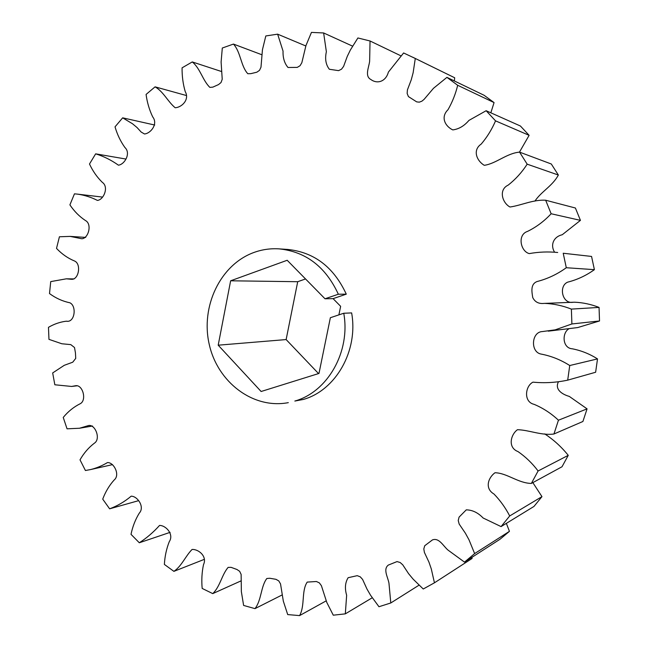 <?xml version="1.0" encoding="UTF-8"?>
<svg xmlns="http://www.w3.org/2000/svg" width="648" height="648" viewBox="0 0 648 648"><rect width="100%" height="100%" fill="white"/><g stroke="black" fill="none" stroke-linecap="round" stroke-linejoin="round"><path stroke-width="0.97" d="M294.84 401.047C327.669 391.935 350.698 351.743 343.764 313.251L351.637 312.911C358.482 350.835 335.713 390.461 303.24 399.476L294.84 401.047M338.888 314.879L340.646 306.326L333.088 298.647L346.283 294.16L338.345 294.224C325.644 266.79 305.905 251.675 279.142 248.873C270.338 248.314 261.808 249.553 253.562 252.607C220.093 264.951 200.499 306.69 209.239 344.388C217.574 382.199 253.085 409.366 288.311 402.651M346.283 294.16C333.728 267.122 314.215 252.218 287.736 249.448L279.142 248.873M282.018 595.002L254.988 608.634C261.565 600.21 260.707 586.634 266.822 578.502L269.795 578.259L275.935 579.312L278.753 580.892L280.527 583.889L283.322 601.125L287.712 614.588L299.587 615.6C305.176 605.645 301.247 590.984 307.209 582.098L316.41 581.507L319.351 582.876L321.408 585.695L326.819 602.494L333.274 615.187L345.319 613.859L346.648 595.277C344.639 588.392 345.141 582.544 348.146 577.708L357.21 575.667L360.256 576.825L362.588 579.409L366.995 589.081L370.559 595.245L378.959 606.731L390.793 602.972L388.97 583.273C387.998 577.287 382.798 569.3 388.346 565.064L397.03 561.589L400.164 562.513L402.748 564.821L408.596 573.683L413.116 579.134L423.249 589L434.444 582.811L431.293 568.912L428.96 562.14L424.4 552.412L423.808 548.945L424.732 545.729L432.459 539.905C439.19 537.435 443.281 546.151 448.06 550.128L464.503 562.116L500.037 539.233L509.441 531.344L474.636 553.586L464.503 562.116M474.636 553.586L468.99 539.792L465.41 533.247L459.165 524.046L458.233 520.514L459.076 517.128L466.26 509.863C472.368 509.935 477.997 512.649 483.125 518.003L501.074 526.597L533.968 506.436L541.963 496.635L509.701 515.954L501.074 526.597M509.701 515.954C505.497 507.805 500.248 500.491 493.97 494.011C484.477 488.479 488.179 477.689 494.975 472.748C506.963 472.967 518.279 483.262 531.368 483.424L562.019 466.754L568.247 455.341L538.091 470.983L531.368 483.424M538.091 470.983C532.348 463.344 525.641 456.88 517.987 451.575C507.562 447.614 510.624 434.654 517.444 429.705C529.238 429.98 541.396 435.74 553.943 434.006L582.908 421.484L587.072 408.864L558.446 420.212L553.943 434.006M558.446 420.212C551.148 413.375 543.04 408.086 534.114 404.344C523.292 401.93 525.188 386.006 532.972 382.15C544.523 383.276 556.097 382.612 567.697 380.149L595.625 372.252L597.513 358.903L569.746 365.529L567.697 380.149M569.746 365.529C560.666 359.753 551.011 355.914 540.764 354.011C530.234 351.726 531.465 331.873 542.417 331.557L555.182 329.848L571.9 323.959L599.522 320.971L577.724 327.564L548.273 331.16M571.374 309.104C562.707 305.678 553.829 303.774 544.741 303.386L574.484 302.203C582.876 302.551 591.065 304.293 599.052 307.411L571.374 309.104L571.9 323.959M544.741 303.386L543.858 303.426C538.634 303.928 534.932 301.984 532.753 297.594C531.814 291.77 530.307 284.172 537.038 281.548C547.511 278.859 557.264 274.258 566.295 267.729L594.394 269.657C586.14 275.578 577.222 279.742 567.624 282.164C558.374 286.076 562.221 304.317 573.164 302.26M563.217 253.246L591.559 256.438L563.217 253.246L566.295 267.729M557.701 252.485C548.095 251.537 538.61 251.91 529.27 253.603C520.579 251.4 517.064 234.746 527.545 231.393C536.358 227.059 544.223 221.179 551.14 213.751L580.446 220.369L562.229 234.754C553.732 236.658 550.039 244.814 554.567 252.177M580.446 220.369L575.4 208.008L545.665 200.224L551.14 213.751M545.665 200.224C533.183 199.479 521.6 205.335 510 207.012C502.516 203.099 498.126 189.823 508.226 185.085C515.614 179.261 521.932 172.295 527.18 164.171L558.349 175.033C552.671 185.855 541.129 191.638 534.916 201.115M558.349 175.033L551.31 164.001L519.558 152.126L527.18 164.171M519.558 152.126C506.615 153.276 496.125 163.661 484.291 165.313C477.009 161.117 472.092 150.304 481.229 144.059C487.118 137.117 491.889 129.389 495.542 120.86L529.116 135.327L519.461 152.142M529.116 135.327L520.417 126.012L486.138 110.719L495.542 120.86M486.138 110.719L468.925 120.415C464.211 125.955 458.833 129.114 452.79 129.908C445.208 126.344 440.308 117.191 447.995 109.731C452.361 102.06 455.593 93.92 457.69 85.285L494.068 102.587L490.836 112.817M494.068 102.587L484.08 95.272L446.926 77.363L457.69 85.285M446.926 77.363L433.471 88.314L424.092 99.371L421.889 101.177L419.321 102.157L416.705 101.882L408.418 96.584L407.147 93.45L407.414 89.902L411.269 79.761L413.132 72.754L415.287 58.474L454.685 77.768L454.345 80.943M138.364 500.726L109.625 508.818L102.724 499.138C105.462 491.816 109.277 485.433 114.153 480.006C120.423 474.976 113.862 462.235 107.495 462.567C102.149 465.758 96.56 468.083 90.728 469.541L85.415 470.505L80.012 459.845C83.835 453.122 88.622 447.574 94.365 443.2C100.926 439.125 95.515 424.562 88.8 425.477L79.502 428.247L67.052 428.822L63.237 417.442C68.129 411.464 73.84 406.863 80.368 403.647C87.035 400.01 82.612 383.981 75.233 385.795L71.596 386.451L54.837 384.774L52.674 372.94L64.241 365.326L72.738 362.2L75.727 358.401L75.452 352.925L74.512 347.531L70.778 344.615L61.843 343.764L48.956 339.358L48.479 327.329C53.938 324.122 59.721 322.096 65.829 321.254L66.533 321.23C74.876 322.785 76.91 305.937 69.846 302.77C62.556 301.263 55.785 298.193 49.507 293.568L50.73 281.605L66.355 278.818L71.483 279.296C78.781 279.968 81.543 263.841 74.504 260.982C67.805 258.212 61.811 254.016 56.514 248.403L59.422 236.771L70.17 236.399L81.745 238.748C88.371 238.675 92.397 224.022 85.431 220.523C79.396 216.529 74.22 211.313 69.903 204.873L74.455 193.841L77.371 194.117C84.264 195.056 90.955 197.154 97.419 200.41C103.721 199.884 109.083 186.932 102.344 182.363C97.087 177.252 92.802 171.137 89.497 164.009L95.645 153.843C103.664 156.298 111.262 160.08 118.422 165.175C124.675 164.503 131.171 153.252 124.91 147.501C120.552 141.402 117.256 134.517 115.028 126.846L122.666 117.831L132.524 123.776L137.068 127.567L141.159 132.046L144.488 133.982C150.863 133.391 158.274 123.841 152.717 116.924C149.372 109.982 147.161 102.489 146.075 94.438L155.083 86.848C163.369 91.562 167.937 101.785 175.171 107.746C181.748 107.455 189.848 99.598 185.215 91.579C183.019 83.981 181.975 76.067 182.08 67.829L192.27 61.933C200.216 68.315 202.759 80.595 209.871 87.383L212.811 87.14L218.538 84.58L221.033 82.523L222.224 79.258L221.106 62.03L222.305 48.025L233.458 44.072C240.789 52.115 240.781 66.153 247.803 73.718L250.8 73.661L256.843 72.203L259.5 70.357L260.982 67.206L262.448 49.742L265.81 35.956L277.644 34.166L283.046 51.111C282.812 57.866 284.464 63.326 288.012 67.489L297.246 67.392L300.048 65.732L301.83 62.743L305.961 45.546L311.453 32.4L323.636 32.959L326.365 51.719C324.802 58.871 325.806 64.727 329.37 69.271L338.58 70.64L341.504 69.19L343.594 66.412L347.255 56.425L350.357 50.026L357.899 37.965L370.04 40.986L369.635 61.244C368.947 67.327 364.443 76.189 370.907 79.534C377.541 84.426 385.925 81.34 388.379 72.122L403.607 52.966L415.287 58.474M109.625 508.818C117.369 505.95 124.554 501.738 131.188 496.182C137.473 496.093 145.014 507.003 139.288 513.135C135.392 519.485 132.629 526.549 131.009 534.333L139.304 542.765C146.683 538.026 153.43 532.243 159.546 525.439C165.904 525.317 174.223 534.414 169.274 541.655C166.463 548.767 164.827 556.349 164.373 564.424L173.899 571.358C181.675 566.141 185.539 556.008 192.075 549.455C198.596 549.075 207.457 556.405 203.496 564.659C201.868 572.338 201.431 580.26 202.176 588.433L212.746 593.617C220.045 586.788 221.794 574.768 228.112 567.405L231.053 567.332L236.957 569.495L239.647 571.309L241.137 574.436L241.356 591.624L243.616 605.435L254.988 608.634M241.275 580.77L212.746 593.617M204.379 559.329L173.899 571.358M170.1 532.356L139.304 542.765M95.645 153.843L125.85 159.027M122.666 117.831L154.71 125.032M155.083 86.848L186.357 95.515M192.27 61.933L221.584 71.539M233.458 44.072L261.735 54.699M277.644 34.166L305.816 45.976M323.636 32.959L352.569 46.138M370.04 40.986L400.853 55.801M569.3 328.593C561.735 332.311 562.189 348.227 572.306 348.802C581.216 350.552 589.623 353.913 597.513 358.903M558.406 381.875C554.396 389.74 562.715 394.551 569.3 396.414L587.072 408.864M544.709 433.893C553.595 439.725 561.443 446.869 568.247 455.341M532.842 482.622L541.963 496.635M506.355 523.365L509.441 531.344M471.89 557.353L472.084 558.463L434.444 582.811M419.021 585.176L390.793 602.972M372.227 597.78L345.319 613.859M326.147 600.882L299.587 615.6M454.685 77.768L412.825 57.251M594.394 269.657L591.559 256.438M599.522 320.971L599.052 307.411M305.532 278.956L297.716 281.71L286.132 339.568L318.549 373.572M338.345 294.224L325.004 298.777L287.186 260.269L230.639 280.795L218.198 345.19L261.12 391.497L318.978 373.442L330.367 317.714L343.764 313.251M286.132 339.568L218.198 345.19M297.716 281.71L230.639 280.795M333.088 298.647L325.004 298.777M90.728 469.541L112.533 464.624M79.502 428.247L92.51 426.02M71.596 386.451L77.387 385.763M65.829 321.254L67.011 321.206M66.355 278.818L74.107 278.924M70.17 236.399L85.714 237.411M77.371 194.117L102.514 197.089M545.179 303.377L573.666 302.243"/></g></svg>
